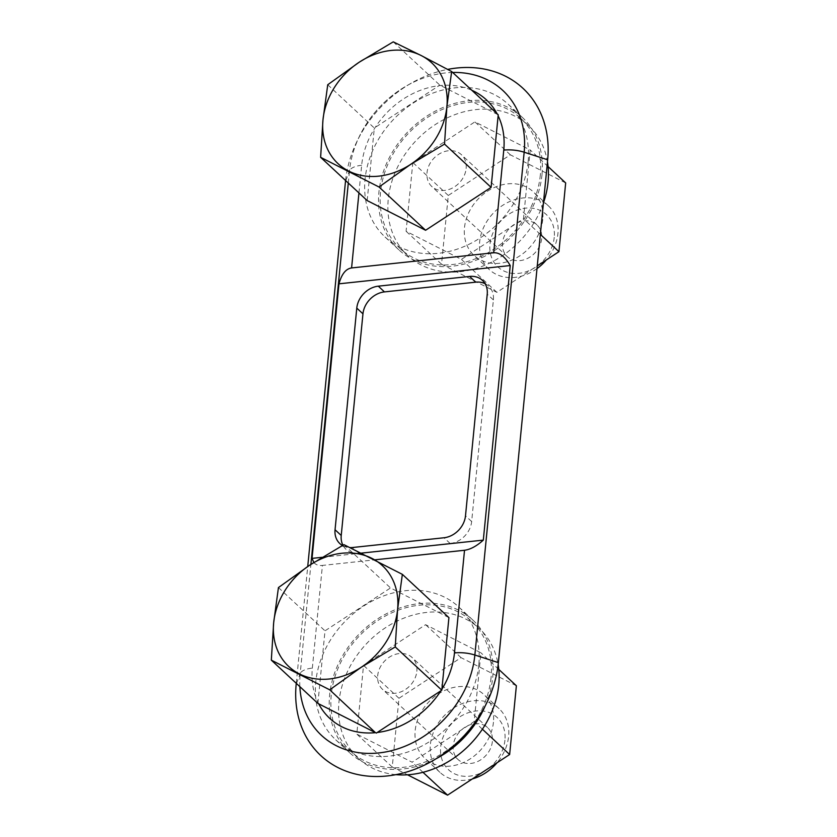<?xml version="1.0" encoding="UTF-8"?>
<svg xmlns="http://www.w3.org/2000/svg" width="837" height="837" viewBox="0 0 837 837"><rect width="100%" height="100%" fill="white"/><g stroke="black" fill="none" stroke-linecap="round" stroke-linejoin="round"><path stroke-width="0.63" stroke-dasharray="4.18 3.14" d="M393.254 41.85L439.823 85.123L497.419 114.387A78.908 64.229 132.9 0 1 498.13 115.799M327.738 84.746L374.306 128.019L439.823 85.123M416.847 671.316A21.731 17.682 -47.1 0 0 412.066 657.484A21.731 17.682 -47.1 0 0 391.277 656.03A21.731 17.682 -47.1 0 0 377.717 675.49A21.731 17.682 -47.1 0 0 382.488 689.322A21.731 17.682 -47.1 0 0 403.277 690.787A21.731 17.682 -47.1 0 0 416.847 671.316M492.376 741.488A21.731 17.682 132.9 0 1 478.806 760.959A21.731 17.682 132.9 0 1 458.017 759.494A21.731 17.682 132.9 0 1 459.848 731.538A21.731 17.682 132.9 0 1 487.594 727.656A21.731 17.682 132.9 0 1 492.376 741.488M504.931 740.149A35.688 29.044 132.9 0 1 453.968 773.524A35.688 29.044 132.9 0 1 459.503 717.068A35.688 29.044 132.9 0 1 504.931 740.149M472.403 778.891A43.461 35.374 132.9 0 1 439.917 772.342A43.461 35.374 132.9 0 1 443.579 716.43A43.461 35.374 132.9 0 1 499.072 708.667A43.461 35.374 132.9 0 1 508.624 736.33A43.461 35.374 132.9 0 1 497.011 762.779M493.443 722.216A43.461 35.374 132.9 0 1 466.314 761.147A43.461 35.374 132.9 0 1 424.725 758.228A43.461 35.374 132.9 0 1 428.398 702.316A43.461 35.374 132.9 0 1 483.891 694.553A43.461 35.374 132.9 0 1 493.443 722.216M441.905 689.186A78.908 64.229 132.9 0 1 440.9 690.787M317.893 703.415L325.007 630.836L390.523 587.94L448.925 617.622M318.698 703.823A78.908 64.229 132.9 0 1 317.987 702.41A78.908 64.229 132.9 0 1 312.347 668.093L322.423 565.425L374.798 559.838M367.192 200.587L374.306 128.019M358.947 192.928L361.657 165.276A78.908 64.229 132.9 0 1 374.212 129.024A78.908 64.229 132.9 0 1 375.217 127.423A78.908 64.229 132.9 0 1 438.912 85.709A78.908 64.229 132.9 0 1 440.628 85.531A78.908 64.229 132.9 0 1 471.848 90.281M377.194 732.501A78.908 64.229 132.9 0 1 375.478 732.678M540.346 174.954A88.722 72.212 132.9 0 1 484.958 254.438A88.722 72.212 132.9 0 1 400.055 248.474A88.722 72.212 132.9 0 1 407.546 134.318A88.722 72.212 132.9 0 1 520.844 118.477A88.722 72.212 132.9 0 1 540.346 174.954M543.443 202.889A88.722 72.212 132.9 0 1 407.765 255.63A88.722 72.212 132.9 0 1 415.257 141.474A88.722 72.212 132.9 0 1 528.555 125.634A88.722 72.212 132.9 0 1 547.471 161.886M491.047 677.771A88.722 72.212 132.9 0 1 435.648 757.255A88.722 72.212 132.9 0 1 350.755 751.291A88.722 72.212 132.9 0 1 358.246 637.135A88.722 72.212 132.9 0 1 471.545 621.295A88.722 72.212 132.9 0 1 491.047 677.771M395.932 774.654A88.722 72.212 132.9 0 1 358.466 758.458A88.722 72.212 132.9 0 1 365.957 644.302A88.722 72.212 132.9 0 1 479.256 628.451A88.722 72.212 132.9 0 1 498.151 664.641M565.676 182.937L510.35 154.814L448.287 195.46L441.538 264.21L496.864 292.333L537.27 265.873M542.742 219.399A43.461 35.374 132.9 0 1 515.613 258.33A43.461 35.374 132.9 0 1 474.035 255.411A43.461 35.374 132.9 0 1 477.697 199.499A43.461 35.374 132.9 0 1 533.19 191.736A43.461 35.374 132.9 0 1 542.742 219.399M510.35 154.814L474.903 121.878L530.229 149.99L523.491 218.75L461.417 259.386L406.091 231.274L412.829 162.514L474.903 121.878M548.078 166.584L530.229 149.99M448.287 195.46L412.829 162.514M540.357 234.423L523.491 218.75M478.806 664.704A90.532 73.687 132.9 0 1 422.277 745.819A90.532 73.687 132.9 0 1 335.647 739.73A90.532 73.687 132.9 0 1 343.296 623.251A90.532 73.687 132.9 0 1 458.906 607.076A90.532 73.687 132.9 0 1 478.806 664.704M436.182 758.688A90.532 73.687 132.9 0 1 349.521 752.62A90.532 73.687 132.9 0 1 357.169 636.141A90.532 73.687 132.9 0 1 472.779 619.966A90.532 73.687 132.9 0 1 492.679 677.593A90.532 73.687 132.9 0 1 485.188 705.947M516.377 685.754L461.051 657.641L398.977 698.278L392.239 767.037L407.504 774.79M528.105 161.886A90.532 73.687 132.9 0 1 471.587 242.992A90.532 73.687 132.9 0 1 384.957 236.913A90.532 73.687 132.9 0 1 392.595 120.423A90.532 73.687 132.9 0 1 508.205 104.259A90.532 73.687 132.9 0 1 528.105 161.886M541.978 174.776A90.532 73.687 132.9 0 1 485.46 255.881A90.532 73.687 132.9 0 1 398.83 249.803A90.532 73.687 132.9 0 1 406.468 133.313A90.532 73.687 132.9 0 1 522.079 117.149A90.532 73.687 132.9 0 1 541.978 174.776M296.267 683.327L307.734 566.482M345.576 180.51A112.263 91.379 132.9 0 1 356.75 141.882A112.263 91.379 132.9 0 1 411.365 83.104A112.263 91.379 132.9 0 1 447.669 69.387M343.955 544.667L390.523 587.94M278.439 587.574L325.007 630.836M466.146 168.499A21.731 17.682 -47.1 0 0 461.375 154.667A21.731 17.682 -47.1 0 0 440.576 153.202A21.731 17.682 -47.1 0 0 427.016 172.673A21.731 17.682 -47.1 0 0 431.787 186.505A21.731 17.682 -47.1 0 0 452.576 187.959A21.731 17.682 -47.1 0 0 466.146 168.499M541.675 238.671A21.731 17.682 132.9 0 1 528.105 258.131A21.731 17.682 132.9 0 1 507.316 256.677A21.731 17.682 132.9 0 1 509.147 228.721A21.731 17.682 132.9 0 1 536.894 224.839A21.731 17.682 132.9 0 1 541.675 238.671M554.24 237.331A35.688 29.044 132.9 0 1 503.278 270.696A35.688 29.044 132.9 0 1 508.812 214.241A35.688 29.044 132.9 0 1 554.24 237.331M537.009 268.583A43.461 35.374 132.9 0 1 489.216 269.524A43.461 35.374 132.9 0 1 492.888 213.602A43.461 35.374 132.9 0 1 548.381 205.85A43.461 35.374 132.9 0 1 557.934 233.513A43.461 35.374 132.9 0 1 546.31 259.951M497.063 113.717A78.908 64.229 132.9 0 1 497.419 114.387L498.224 114.795M392.239 767.037L356.792 734.091L363.53 665.342L425.604 624.695L480.93 652.818L474.181 721.567L412.118 762.214L356.792 734.091M398.977 698.278L363.53 665.342M422.978 772.31L412.118 762.214M482.384 729.194L474.181 721.567M498.779 669.401L480.93 652.818M461.051 657.641L425.604 624.695M441.538 264.21L406.091 231.274M496.864 292.333L461.417 259.386M313.865 562.485C315.769 564.818 318.625 565.802 322.423 565.425M342.448 545.504A21.731 17.682 -47.1 0 0 350.117 547.607M322.13 557.316L361.438 553.121M485.104 283.68A21.731 17.682 132.9 0 1 488.62 286.087A21.731 17.682 132.9 0 1 493.391 299.918L471.66 521.556A21.731 17.682 132.9 0 1 450.149 543.495L358.843 553.236A21.731 17.682 132.9 0 1 345.995 549.302A21.731 17.682 132.9 0 1 342.929 545.243M296.455 683.494L300.19 673.659L310.904 564.389M348.297 183.041L349.489 170.842A21.731 8.621 5.6 0 1 361.657 165.276M345.754 180.677L349.489 170.842A96.987 78.94 132.9 0 1 359.219 136.724A96.987 78.94 132.9 0 1 406.405 85.949A96.987 78.94 132.9 0 1 452.66 72.463M299.866 686.664A96.987 78.94 132.9 0 1 300.19 673.659A21.731 8.621 5.6 0 1 312.347 668.093M493.391 299.918L487.228 294.195M471.66 521.556L465.498 515.833M450.149 543.495L443.987 537.762M358.843 553.236L352.67 547.503M487.594 727.656L412.066 657.484M458.017 759.494L382.488 689.322M499.072 708.667L483.891 694.553M439.917 772.342L424.725 758.228M528.555 125.634L520.844 118.477M407.765 255.63L400.055 248.474M479.256 628.451L471.545 621.295M358.466 758.458L350.755 751.291M472.779 619.966L458.906 607.076M349.521 752.62L335.647 739.73M522.079 117.149L508.205 104.259M398.83 249.803L384.957 236.913M536.894 224.839L461.375 154.667M507.316 256.677L431.787 186.505M548.381 205.85L533.19 191.736M489.216 269.524L474.035 255.411M411.365 83.104L406.405 85.949C385.585 98.138 369.849 115.067 359.219 136.724L356.75 141.882M482.447 280.364L488.62 286.087M339.832 543.579L345.995 549.302"/><path stroke-width="1.26" d="M271.324 660.142L273.668 622.728A68.812 56.006 132.9 0 1 309.983 564.996A68.812 56.006 132.9 0 1 371.942 558.384A68.812 56.006 132.9 0 1 397.585 609.514A68.812 56.006 132.9 0 1 361.27 667.246A68.812 56.006 132.9 0 1 299.311 673.858A68.812 56.006 132.9 0 1 273.668 622.728L278.439 587.574L309.983 564.996L343.955 544.667L402.356 574.349L397.585 609.514L395.242 646.928L361.27 667.246L329.726 689.824L271.324 660.142L317.893 703.415L375.478 732.678A78.908 64.229 132.9 0 1 318.698 703.823M329.726 689.824L375.478 732.678M395.242 646.928L441.81 690.19L376.294 733.097M320.623 157.325L322.967 119.911A68.812 56.006 132.9 0 1 359.282 62.168A68.812 56.006 132.9 0 1 421.241 55.566L451.656 71.532L446.885 106.686L444.541 144.1L410.569 164.429A68.812 56.006 132.9 0 1 348.61 171.03A68.812 56.006 132.9 0 1 322.967 119.911L327.738 84.746L359.282 62.168L393.254 41.85L421.241 55.566A68.812 56.006 132.9 0 1 446.885 106.686A68.812 56.006 132.9 0 1 410.569 164.429L379.025 187.007L320.623 157.325L367.192 200.587L425.594 230.269L379.025 187.007M497.011 762.779A43.461 35.374 132.9 0 1 472.403 778.891M402.356 574.349L448.925 617.622L441.81 690.19M547.471 161.886A88.722 72.212 132.9 0 1 548.057 182.11A88.722 72.212 132.9 0 1 543.443 202.889M498.151 664.641A88.722 72.212 132.9 0 1 498.747 684.928A88.722 72.212 132.9 0 1 395.932 774.654M537.27 265.873L558.938 251.686L565.676 182.937L548.078 166.584M444.541 144.1L491.11 187.373L425.594 230.269M558.938 251.686L540.357 234.423M485.188 705.947A90.532 73.687 132.9 0 1 436.182 758.688M407.504 774.79L447.565 795.15L509.639 754.514L516.377 685.754L498.779 669.401M447.669 69.387A112.263 91.379 132.9 0 1 547.67 159.794L498.371 662.622A112.263 91.379 132.9 0 1 387.228 775.951A112.263 91.379 132.9 0 1 296.183 684.185L296.267 683.327M307.734 566.482L345.493 181.367A112.263 91.379 132.9 0 1 345.576 180.51M546.31 259.951A43.461 35.374 132.9 0 1 537.009 268.583M451.656 71.532L498.224 114.795L491.11 187.373M447.565 795.15L422.978 772.31M509.639 754.514L482.384 729.194M351.592 267.945C345.838 268.803 341.632 274.097 338.964 283.827L510.235 265.549C505.025 256.666 499.511 252.408 493.694 252.784L351.592 267.945L358.947 192.928M338.964 283.827L312.044 558.384L313.865 562.485M374.798 559.838L464.525 550.265C470.384 549.501 476.64 546.122 483.315 540.116L510.235 265.549M342.929 545.243A21.731 17.682 132.9 0 1 341.224 535.471L335.051 529.748A21.731 17.682 -47.1 0 0 339.832 543.579A21.731 17.682 -47.1 0 0 342.448 545.504M350.117 547.607A21.731 17.682 -47.1 0 0 352.67 547.503L443.987 537.762A21.731 17.682 -47.1 0 0 465.498 515.833L487.228 294.195A21.731 17.682 -47.1 0 0 482.447 280.364A21.731 17.682 -47.1 0 0 469.609 276.43L378.293 286.17A21.731 17.682 -47.1 0 0 356.782 308.11L335.051 529.748M312.044 558.384L322.13 557.316M361.438 553.121L483.315 540.116M341.224 535.471L362.955 313.833A21.731 17.682 132.9 0 1 384.465 291.904L475.772 282.163A21.731 17.682 132.9 0 1 485.104 283.68M471.848 90.281A78.908 64.229 132.9 0 1 497.063 113.717M440.9 690.787A78.908 64.229 132.9 0 1 377.194 732.501M296.183 684.185L296.455 683.494M310.904 564.389L348.297 183.041M345.493 181.367L345.754 180.677M498.371 662.622L474.861 655.026L524.161 152.208A21.731 8.621 -174.4 0 0 503.759 150.116L493.694 252.784M547.67 159.794L524.161 152.208A96.987 78.94 132.9 0 0 452.66 72.463M299.866 686.664A96.987 78.94 132.9 0 0 385.344 752.003A96.987 78.94 132.9 0 0 474.861 655.026A21.731 8.621 -174.4 0 0 454.46 652.933L464.525 550.265M498.13 115.799A78.908 64.229 132.9 0 1 503.759 150.116M454.46 652.933A78.908 64.229 132.9 0 1 441.905 689.186M362.955 313.833L356.782 308.11M384.465 291.904L378.293 286.17M475.772 282.163L469.609 276.43"/></g></svg>
